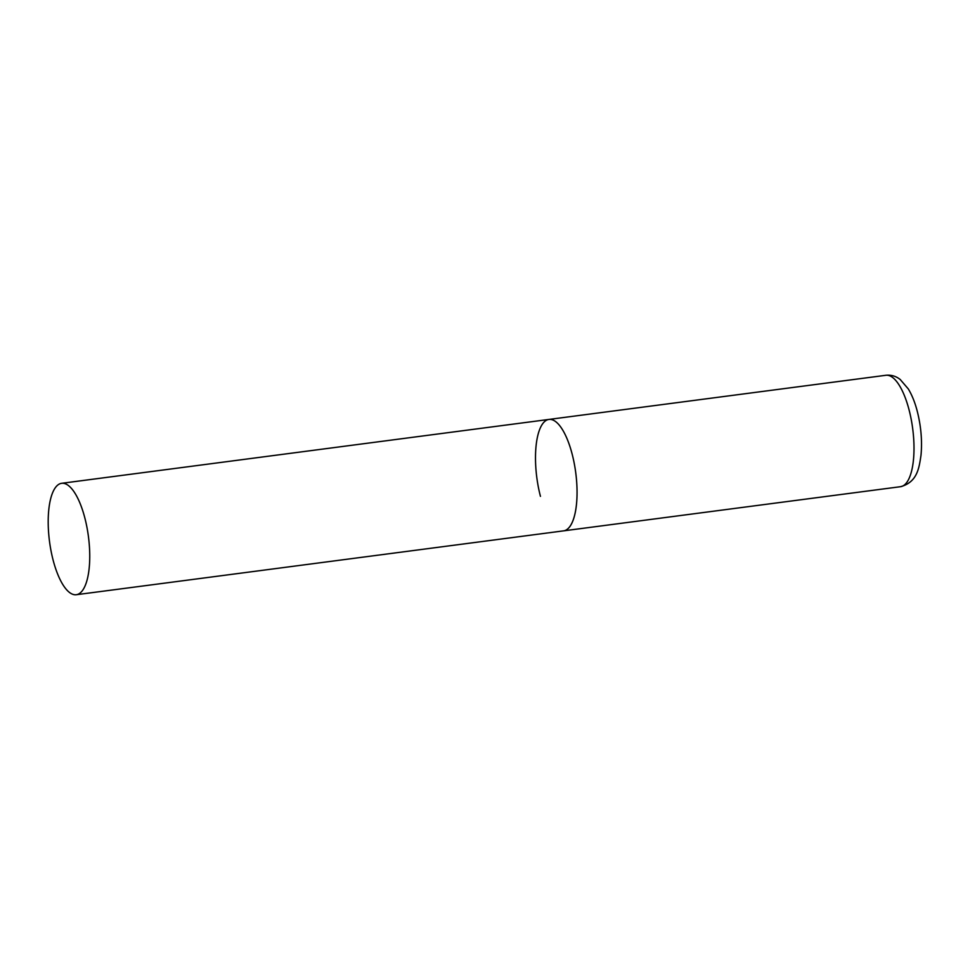 <?xml version="1.0" encoding="UTF-8"?>
<svg xmlns="http://www.w3.org/2000/svg" width="970" height="970" viewBox="0 0 970 970"><rect width="100%" height="100%" fill="white"/><g stroke="black" fill="none" stroke-linecap="round" stroke-linejoin="round"><path stroke-width="1.45" d="M572.106 453.936A56.187 19.606 82.5 0 1 563.582 530.857A56.187 19.606 -97.5 0 0 569.717 526.722A56.187 19.606 -97.5 0 0 574.179 463.09A56.187 19.606 -97.5 0 0 548.971 419.428A56.187 19.606 82.5 0 1 572.106 453.936M540.448 496.349A56.187 19.606 82.5 0 1 548.971 419.428L885.913 375.281A56.187 19.606 82.5 0 1 909.048 409.776A56.187 19.606 82.5 0 1 900.512 486.697C917.596 482.151 919.123 467.504 921.003 455.233C922.312 440.998 921.063 426.351 917.268 411.28C915.001 402.514 912.006 395.069 908.296 388.921L900.245 379.537C896.086 376.19 891.309 374.772 885.913 375.281M55.532 487.425A56.187 19.606 -97.5 0 0 51.07 551.069A56.187 19.606 -97.5 0 0 76.278 594.719A56.187 19.606 -97.5 0 0 82.414 590.597A56.187 19.606 -97.5 0 0 86.876 526.952A56.187 19.606 -97.5 0 0 61.668 483.303A56.187 19.606 -97.5 0 0 55.532 487.425M76.278 594.719L900.512 486.697M548.971 419.428L61.668 483.303"/></g></svg>
